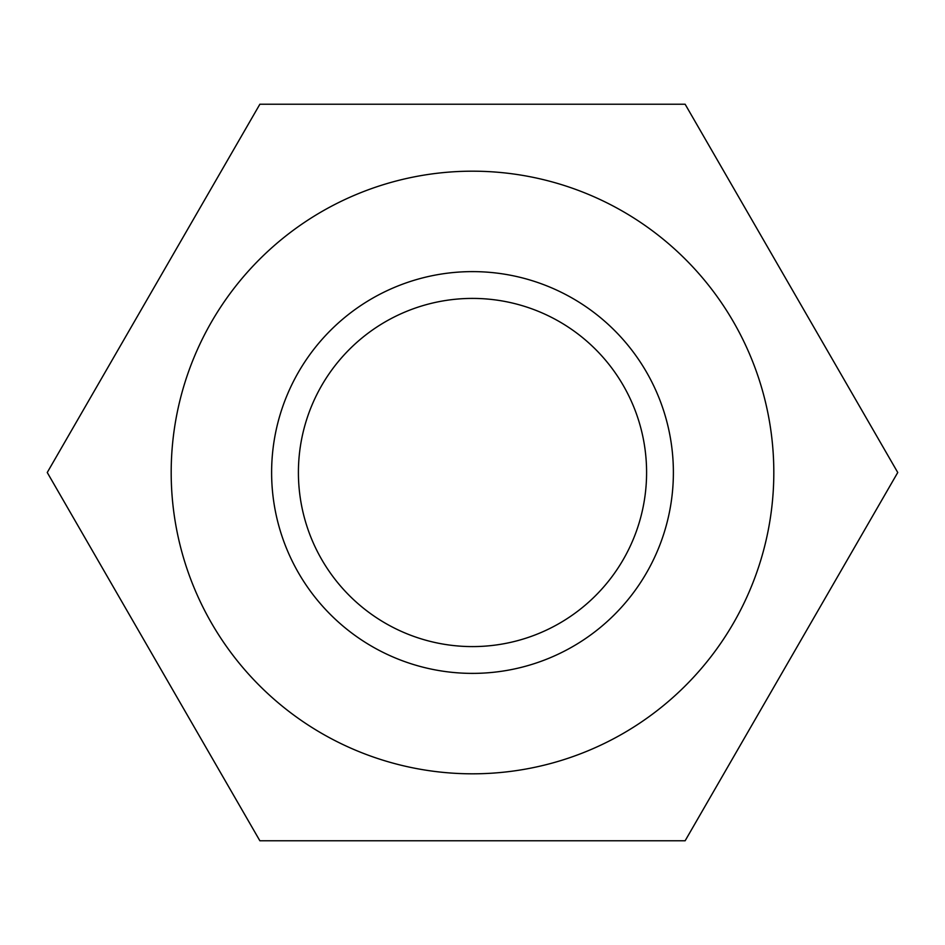 <?xml version="1.0" encoding="UTF-8"?>
<svg xmlns="http://www.w3.org/2000/svg" width="945" height="945" viewBox="0 0 945 945"><rect width="100%" height="100%" fill="white"/><g stroke="black" fill="none" stroke-linecap="round" stroke-linejoin="round"><path stroke-width="1.42" d="M646.593 472.5A174.093 174.093 0 0 0 472.5 298.407A174.093 174.093 0 0 0 298.407 472.5A174.093 174.093 0 0 0 472.5 646.593A174.093 174.093 0 0 0 646.593 472.5M271.617 472.5A200.883 200.883 0 0 1 472.5 271.617A200.883 200.883 0 0 1 673.383 472.5A200.883 200.883 0 0 1 472.5 673.383A200.883 200.883 0 0 1 271.617 472.5M773.813 472.5A301.313 301.313 0 0 1 472.5 773.813A301.313 301.313 0 0 1 171.187 472.5A301.313 301.313 0 0 1 472.5 171.187A301.313 301.313 0 0 1 773.813 472.5M47.25 472.5L259.875 840.778L685.125 840.778L897.75 472.5L685.125 104.222L259.875 104.222L47.25 472.5"/></g></svg>
